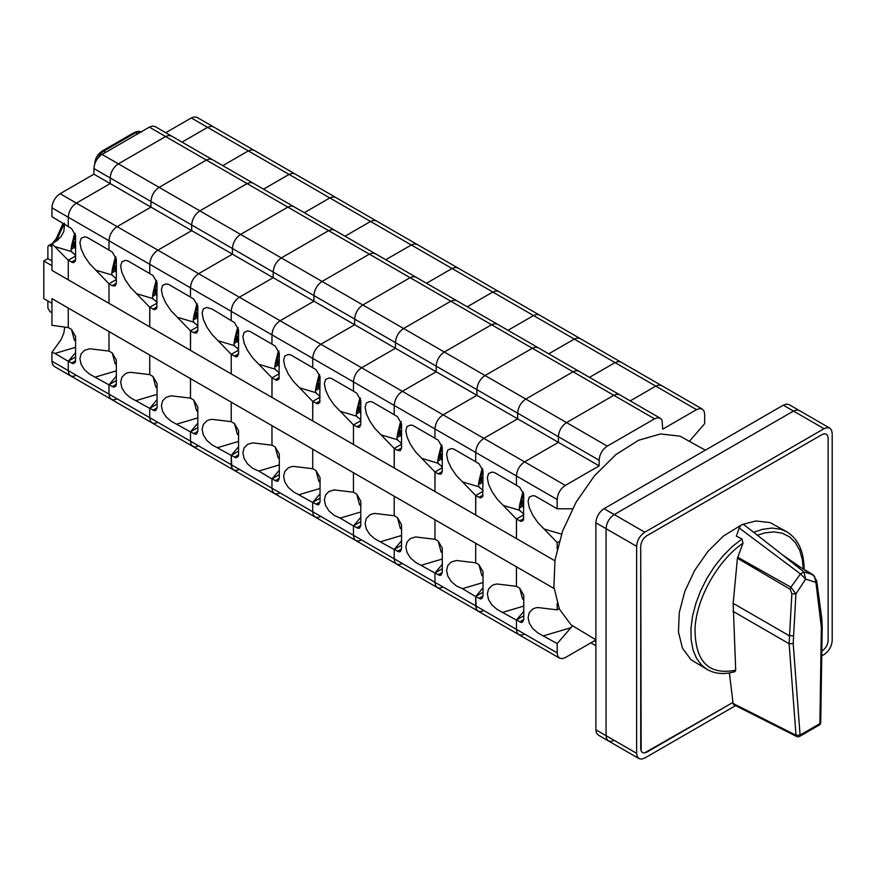 <?xml version="1.0" encoding="UTF-8"?>
<svg xmlns="http://www.w3.org/2000/svg" width="876" height="876" viewBox="0 0 876 876"><rect width="100%" height="100%" fill="white"/><g stroke="black" fill="none" stroke-linecap="round" stroke-linejoin="round"><path stroke-width="1.31" d="M705.366 450.187L680.039 436.171L660.548 433.938L638.516 440.278L615.817 454.666L594.432 475.854L576.189 502.014L562.655 530.9L555.001 560.016L553.884 586.865L559.403 609.127L571.086 624.884L595.888 639.808M822.017 651.01C825.729 648.448 827.765 644.911 828.127 640.422L828.127 438.12L827.656 435.679L826.331 434.157L824.349 433.773L822.017 434.584L646.817 535.74C643.104 538.302 641.068 541.828 640.706 546.328L640.706 748.63L641.166 751.06L642.491 752.583L644.473 752.966L732.971 702.421L646.817 752.155L644.473 752.966L642.491 752.583L641.166 751.06L640.706 546.328C641.068 541.828 643.104 538.302 646.817 535.74L822.017 434.584L824.349 433.773L826.331 434.157L827.656 435.679L828.127 438.12L828.127 640.422C827.765 644.911 825.729 648.448 822.017 651.01L822.017 651.01M165.739 132.714L191.296 117.964L194.417 116.88L197.056 117.395L213.35 126.801L210.711 126.286L207.59 127.37L182.044 142.12L207.59 127.37L248.335 150.891L222.778 165.652L248.335 150.891L289.08 174.423L263.523 189.172L289.08 174.423L329.825 197.943L304.268 212.693L329.825 197.943L370.57 221.464L345.013 236.213L370.57 221.464L411.315 244.984L385.758 259.745L411.315 244.984L452.06 268.516L426.502 283.266L452.06 268.516L492.805 292.036L467.247 306.786L492.805 292.036L533.55 315.557L507.992 330.307L533.55 315.557L574.295 339.078L548.737 353.838L574.295 339.078L615.029 362.609L589.482 377.359L615.029 362.609L655.774 386.13L630.227 400.88L655.774 386.13L696.519 409.65L662.705 429.174L662.081 420.294L660.318 418.257L657.679 417.743L654.558 418.827L607.287 446.114C602.338 449.53 599.622 454.239 599.14 460.228L599.14 465.879L565.327 485.403C560.377 488.819 557.662 493.516 557.18 499.517L557.18 508.792L572.444 508.814M660.318 418.257L619.573 394.737L616.934 394.222L613.813 395.306L616.934 394.222L619.573 394.737L578.828 371.205L576.189 370.69L573.068 371.774L576.189 370.69L578.828 371.205L538.083 347.684L535.444 347.17L532.323 348.254L535.444 347.17L538.083 347.684L497.338 324.164L494.699 323.649L491.578 324.733L494.699 323.649L497.338 324.164L456.593 300.643L453.954 300.129L450.833 301.213L453.954 300.129L456.593 300.643L415.848 277.112L413.209 276.597L410.088 277.681L413.209 276.597L415.848 277.112L375.103 253.591L372.464 253.076L369.344 254.16L372.464 253.076L375.103 253.591L334.369 230.07L331.719 229.556L328.599 230.64L331.719 229.556L334.369 230.07L293.624 206.55L290.974 206.035L287.854 207.119L290.974 206.035L293.624 206.55L252.879 183.018L250.229 182.504L247.109 183.588L250.229 182.504L252.879 183.018L212.134 159.498L209.484 158.983L206.375 160.067L209.484 158.983L212.134 159.498L171.389 135.977L168.739 135.462L165.63 136.547L118.359 163.834C113.409 167.25 110.694 171.948 110.212 177.948L110.212 183.588L93.918 174.182L93.918 168.542C94.4 162.542 97.116 157.833 102.065 154.428L149.325 127.14L152.446 126.056L155.085 126.56L171.389 135.977L168.739 135.462L165.63 136.547L118.359 163.834C113.409 167.25 110.694 171.948 110.212 177.948L110.212 183.588L76.398 203.112C71.449 206.528 68.733 211.236 68.251 217.226L68.251 226.512L51.947 216.701L51.947 207.82L68.251 217.226L68.251 226.588L71.503 228.472L75.577 235.534L75.577 259.811L75.27 261.431L73.069 262.701L68.251 260.281L68.251 279.805L554.88 560.76L51.947 270.399L68.251 279.805L68.251 260.281L51.947 243.725L51.947 270.399L51.947 265.691L43.8 260.982L47.873 258.628L51.947 260.982M68.361 260.216L75.577 256.044M75.577 357.014L68.251 361.24L73.069 363.671L75.27 362.39L75.577 360.77L75.577 336.493L71.503 329.442L68.251 327.558L68.251 308.034L68.262 327.569L51.947 325.292L51.947 298.628L149.73 355.076L149.752 374.61L130.425 372.289L127.721 372.782L125.29 373.833L121.852 377.337L120.647 382.264L121.852 387.871L125.29 393.302L130.425 397.726L149.73 408.38L149.73 417.655L150.354 420.896L152.117 422.933L154.767 423.447L157.888 422.363M75.577 352.601L68.383 361.164M75.577 347.312L55.002 353.433L68.251 361.328L68.251 370.603L68.865 373.844L70.638 375.881L73.277 376.395L76.398 375.311M55.002 353.433L51.947 352.316L51.947 361.197L52.571 364.438L54.334 366.475L111.372 399.401L114.022 399.916L117.143 398.832M93.918 174.182L60.094 193.706C55.144 197.122 52.429 201.83 51.947 207.82M64.736 327.131L63.817 333.077L61.134 339.527L51.947 352.316M64.528 224.431L63.817 231.538L61.134 236.389L57.017 240.615L51.947 243.725M71.799 251.642L55.002 246.649M47.873 300.972L47.873 308.034L49.91 311.56L51.947 312.743M51.947 244.524L49.91 245.696L51.947 246.868M49.91 245.696L48.476 245.554L47.873 246.868L47.873 258.628M238.557 451.107L231.22 455.334L236.038 457.765L238.25 456.484L238.557 454.863L238.557 430.587L234.483 423.535L231.22 421.652L231.22 402.128L271.965 425.648L271.976 445.183M231.22 455.334L231.844 467.937L233.607 469.974L236.257 470.489L239.367 469.405M279.302 464.926L258.727 471.047L271.965 478.942L271.965 488.228L272.589 491.469L274.352 493.495L277.002 494.009L280.112 492.925M258.727 471.047L252.66 468.299L247.514 463.875L244.086 458.444L242.882 452.837L244.086 447.91L247.514 444.406L252.66 442.862L271.965 445.194L271.965 425.648L312.71 449.169L312.71 468.715L293.405 466.382L290.701 466.875L288.259 467.926L284.831 471.43L283.616 476.358L284.831 481.964L288.259 487.395L293.405 491.819L312.71 502.474L312.71 511.748L313.334 514.989L315.097 517.026L317.747 517.541L320.857 516.457M191.296 117.964L207.59 127.37L210.711 126.286L213.35 126.801L417.075 244.415L414.436 243.9L411.315 244.984L414.436 243.9L417.075 244.415L457.82 267.946L455.181 267.432L452.06 268.516L455.181 267.432L457.82 267.946L498.564 291.467L495.915 290.952L492.805 292.036L495.915 290.952L498.564 291.467L539.309 314.988L536.659 314.473L533.55 315.557L536.659 314.473L539.309 314.988L580.054 338.508L577.404 337.994L574.295 339.078L577.404 337.994L580.054 338.508L620.799 362.04L618.149 361.525L615.029 362.609L618.149 361.525L620.799 362.04L661.544 385.56L658.894 385.046L655.774 386.13L658.894 385.046L661.544 385.56L702.289 409.081L699.639 408.566L696.519 409.65M149.325 127.14L369.344 254.16L322.083 281.448C317.134 284.864 314.418 289.573 313.936 295.562L313.936 301.213L280.112 320.736C275.163 324.153 272.447 328.85 271.965 334.851L271.965 344.126L249.956 331.369L247.514 330.964L244.086 332.431L242.882 336.647L244.086 342.965L247.514 350.433L252.66 357.912L271.965 377.885L271.965 397.419L272.086 377.83M279.302 470.215L272.108 478.778M102.065 154.428L159.103 187.355L206.375 160.067L159.103 187.355L199.848 210.875L247.109 183.588L199.848 210.875L240.593 234.407L287.854 207.119L240.593 234.407L281.338 257.927L328.599 230.64L281.338 257.927C276.389 261.344 273.673 266.041 273.192 272.042L273.192 277.681L239.367 297.216C234.418 300.621 231.702 305.33 231.22 311.33L231.22 320.693L234.483 322.565L238.557 329.628L238.557 353.904L237.363 356.543L236.038 356.795L231.22 354.375L231.22 373.899L231.22 354.353L211.915 334.391L206.769 326.912L203.341 319.444L202.137 313.115L203.341 308.899L206.769 307.443L211.915 308.954L231.22 320.605L231.22 311.33L271.965 334.851L271.965 344.213L275.228 346.097L279.302 353.148L278.995 379.045L276.783 380.326L271.965 377.895L279.302 373.658M376.33 220.894L373.691 220.38L370.57 221.464L373.691 220.38L376.33 220.894M654.558 418.827L613.813 395.306L566.553 422.593L613.813 395.306L573.068 371.774L525.808 399.062L573.068 371.774L532.323 348.254L485.063 375.541L532.323 348.254L491.578 324.733L444.318 352.021L491.578 324.733L450.833 301.213L403.573 328.5L450.833 301.213L410.088 277.681L362.828 304.968L410.088 277.681L369.344 254.16L322.083 281.448L281.338 257.927C276.389 261.344 273.673 266.041 273.192 272.042L273.192 277.681L354.681 324.733L320.857 344.257C315.907 347.673 313.192 352.382 312.71 358.372L312.71 367.646L290.701 354.889L288.259 354.484L284.831 355.952L283.616 360.167L284.831 366.486L288.259 373.964L293.405 381.443L312.71 401.405L312.71 420.94L312.831 401.35M238.557 350.137L231.22 354.375M275.513 369.256L258.727 364.274M237.276 433.74L238.557 435.427M234.637 339.395L237.276 333.471L237.276 329.015L234.637 339.395L236.695 337.446M237.276 340.589C235.896 343.053 235.009 343.545 234.637 342.056L237.276 336.132L237.341 341.114L238.557 343.031M238.557 333.855L237.276 333.471M238.206 327.504L237.276 329.015M237.276 336.132L238.557 336.515M235.907 340.425L235.907 337.764M279.302 474.628L271.965 478.865L276.783 481.285L278.108 481.034L279.302 478.395L279.302 454.118L275.228 447.056L271.965 445.172M271.965 478.865L271.965 488.228L272.589 491.469L274.352 493.495L355.842 540.547L358.481 541.061L361.602 539.977M93.918 168.542L150.957 201.469C151.439 195.479 154.154 190.771 159.103 187.355C154.154 190.771 151.439 195.479 150.957 201.469L191.702 224.99C192.183 219 194.899 214.291 199.848 210.875C194.899 214.291 192.183 219 191.702 224.99L232.447 248.521C232.928 242.521 235.644 237.823 240.593 234.407C235.644 237.823 232.928 242.521 232.447 248.521L313.936 295.562C314.418 289.573 317.134 284.864 322.083 281.448L362.828 304.968C357.879 308.385 355.163 313.093 354.681 319.083L354.681 324.733L395.426 348.254L361.602 367.778C356.652 371.194 353.937 375.903 353.455 381.892L353.455 391.178L331.446 378.41L329.004 378.016L325.576 379.472L324.361 383.688L325.576 390.017L329.004 397.485L334.15 404.964L353.455 424.926L353.455 444.471L353.455 424.948L358.273 427.368L359.598 427.116L360.792 424.477L356.718 426.831M320.047 493.735L312.852 502.309M607.287 446.114L566.553 422.593C561.604 426.01 558.877 430.707 558.395 436.708C558.877 430.707 561.604 426.01 566.553 422.593L525.808 399.062C520.859 402.478 518.143 407.187 517.65 413.176C518.143 407.187 520.859 402.478 525.808 399.062L485.063 375.541C480.114 378.958 477.398 383.666 476.905 389.656C477.398 383.666 480.114 378.958 485.063 375.541L444.318 352.021C439.369 355.437 436.653 360.145 436.171 366.135C436.653 360.145 439.369 355.437 444.318 352.021L403.573 328.5C398.624 331.916 395.908 336.614 395.426 342.615C395.908 336.614 398.624 331.916 403.573 328.5L362.828 304.968C357.879 308.385 355.163 313.093 354.681 319.083L313.936 295.562L313.936 301.213L280.112 320.736C275.163 324.153 272.447 328.85 271.965 334.851L312.71 358.372L312.71 367.734L315.973 369.617L320.047 376.669L319.74 402.566L317.528 403.847L312.71 401.416L320.047 397.189M316.258 392.787L299.472 387.794M320.047 488.458L299.472 494.568M278.021 457.272L279.302 458.947M275.382 362.916L278.021 356.992L278.021 352.535L275.382 362.916L277.44 360.967M278.021 364.109C276.641 366.573 275.754 367.066 275.382 365.577L278.021 359.653L278.086 364.635L279.302 366.551M279.302 357.375L278.021 356.992M278.951 351.024L278.021 352.535M278.021 359.653L279.302 360.036M276.652 363.945L276.652 361.284M320.047 498.148L312.71 502.386L317.528 504.806L318.853 504.554L320.047 501.915L320.047 477.639L315.973 470.576L312.71 468.704L312.71 449.169L353.455 472.701L353.455 492.235L353.455 472.701L394.2 496.221L394.2 515.767L374.895 513.435L372.19 513.927L369.749 514.979L366.31 518.482L365.106 523.41L366.31 529.016L369.749 534.448L374.895 538.871L394.2 549.515L394.2 558.789L394.824 562.042L396.587 564.067L399.226 564.582L402.347 563.498M312.71 502.386L312.71 511.748L313.334 514.989L315.097 517.026M360.792 511.978L340.206 518.088L353.455 525.994L353.455 535.269L354.079 538.51L355.842 540.547L437.332 587.588L439.971 588.103L443.092 587.019M340.206 518.088L334.15 515.351L329.004 510.927L325.576 505.496L324.361 499.889L325.576 494.951L329.004 491.447L334.15 489.903L353.455 492.235M60.094 193.706L76.398 203.112L110.212 183.588L150.957 207.119L150.957 201.469L150.957 207.119L191.702 230.64L191.702 224.99L191.702 230.64L232.447 254.16L232.447 248.521L232.447 254.16L273.192 277.681L239.367 297.216L320.857 344.257L354.681 324.733L354.681 319.083L395.426 342.615L395.426 348.254L436.171 371.785L402.347 391.309C397.397 394.715 394.682 399.423 394.2 405.424L394.2 414.698L372.19 401.931L369.749 401.536L366.31 403.004L365.106 407.209L366.31 413.538L369.749 421.006L374.895 428.484L394.2 448.446L394.2 467.992L394.31 448.402M360.792 517.256L353.597 525.83M599.14 460.228L558.395 436.708L558.395 442.347L524.582 461.871L483.837 438.35C478.887 441.767 476.172 446.475 475.69 452.465C476.172 446.475 478.887 441.767 483.837 438.35L517.65 418.827L558.395 442.347L558.395 436.708L517.65 413.176L517.65 418.827L483.837 438.35L443.092 414.83C438.142 418.246 435.427 422.944 434.945 428.944C435.427 422.944 438.142 418.246 443.092 414.83L476.905 395.306L517.65 418.827L517.65 413.176L476.905 389.656L476.905 395.306L443.092 414.83L402.347 391.309C397.397 394.715 394.682 399.423 394.2 405.424L353.455 381.892C353.937 375.903 356.652 371.194 361.602 367.778L402.347 391.309L436.171 371.785L476.905 395.306L476.905 389.656L436.171 366.135L436.171 371.785L436.171 366.135L395.426 342.615L395.426 348.254L361.602 367.778L320.857 344.257C315.907 347.673 313.192 352.382 312.71 358.372L353.455 381.892L353.455 391.254L356.718 393.138L360.792 400.201L360.792 424.477M357.003 416.308L340.206 411.315M318.765 480.793L320.047 482.479M316.126 386.436L318.765 380.523L318.765 376.067L316.126 386.436L318.185 384.487M318.765 387.641C317.386 390.105 316.499 390.587 316.126 389.097L318.765 383.184L318.831 388.156L320.047 390.083M320.047 380.896L318.765 380.523M319.685 374.545L318.765 376.067M318.765 383.184L320.047 383.557M317.397 387.466L317.397 384.805M360.792 521.669L353.455 525.907L358.273 528.327L359.598 528.075L360.792 525.436L360.792 501.16L356.718 494.108L353.455 492.224M353.455 525.907L353.455 535.269L354.079 538.51L355.842 540.547M401.536 540.788L394.342 549.351M360.792 420.71L353.455 424.948M397.748 439.829L380.95 434.835M401.536 535.499L380.95 541.62M359.51 504.313L360.792 506M356.871 409.968L359.51 404.044L359.51 399.587L356.871 409.968L358.93 408.008M359.51 411.162C358.131 413.625 357.244 414.118 356.871 412.629L359.51 406.705L359.576 411.687L360.792 413.603M360.792 404.427L359.51 404.044M360.43 398.065L359.51 399.587M359.51 406.705L360.792 407.088M358.131 410.997L358.131 408.336M401.536 545.2L394.2 549.427L399.018 551.858L400.343 551.595L401.536 548.956L401.536 524.68L397.463 517.628L394.2 515.745L394.2 496.221L434.945 519.742L434.956 539.277L415.64 536.955L410.494 538.499L407.055 542.003L405.851 546.931L407.055 552.537L410.494 557.968L415.64 562.392L434.945 573.035L434.945 582.321L435.569 585.562L437.332 587.588L478.077 611.12L480.716 611.634L483.837 610.55M394.2 549.427L394.2 558.789L394.824 562.042L396.587 564.067M401.536 447.997L397.463 450.352L400.343 450.636L401.536 447.997L401.536 423.721L397.463 416.658L394.2 414.786L394.2 405.424L434.945 428.944L434.945 438.219L412.935 425.462L410.494 425.057L407.055 426.524L405.851 430.74L407.055 437.058L410.494 444.526L415.64 452.016L434.945 471.978L434.945 491.513L435.054 471.923M442.281 564.308L435.087 572.871M397.463 450.352L394.2 448.468L401.536 444.231M438.493 463.349L421.695 458.367M442.281 559.019L421.695 565.14M400.255 527.845L401.536 529.52M397.616 433.489L400.255 427.565L400.255 423.108L397.616 433.489L399.675 431.54M400.255 434.682C398.876 437.146 397.989 437.639 397.616 436.149L400.255 430.225L400.321 435.208L401.536 437.124M401.536 427.948L400.255 427.565M401.175 421.597L400.255 423.108M400.255 430.225L401.536 430.609M398.876 434.518L398.876 431.857M442.281 568.721L434.945 572.959L439.763 575.379L441.088 575.127L442.281 572.488L442.281 548.212L438.208 541.149L434.945 539.266L434.945 519.742L475.69 543.262L475.701 562.797M434.945 572.959L434.945 582.321L435.569 585.562L437.332 587.588M483.026 582.551L462.44 588.661L475.69 596.567L476.314 609.083L478.077 611.12L518.822 634.64L521.461 635.155L524.582 634.071M462.44 588.661L456.374 585.913L451.239 581.489L447.8 576.058L446.596 570.451L447.8 565.524L451.239 562.02L456.374 560.476L475.69 562.808M442.281 471.518L438.208 473.872L441.088 474.157L442.281 471.518L442.281 447.242L438.208 440.19L434.945 438.307L434.945 428.944L475.69 452.465L475.69 461.74L453.669 448.983L451.239 448.578L447.8 450.045L446.596 454.261L447.8 460.579L451.239 468.058L456.374 475.537L475.69 495.498L475.69 515.044L475.799 495.444M483.026 587.829L475.832 596.403M438.208 473.872L434.945 471.989L442.281 467.751M479.238 486.881L462.44 481.888M441 551.365L442.281 553.041M438.361 457.009L441 451.085L441 446.629L438.361 457.009L440.409 455.06M441 458.203C439.61 460.677 438.734 461.159 438.361 459.67L441 453.746L441.066 458.728L442.281 460.645M442.281 451.469L441 451.085M441.92 445.118L441 446.629M441 453.746L442.281 454.129M439.621 458.038L439.621 455.378M483.026 592.242L475.69 596.479L480.508 598.899L481.833 598.647L483.026 596.008L483.026 571.732L478.953 564.67L475.69 562.797L475.69 543.262L516.435 566.794L516.435 586.329L497.119 583.996L494.414 584.5L491.983 585.54L488.545 589.044L487.341 593.983L488.545 599.589L491.983 605.02L497.119 609.444L516.435 620.088L516.435 629.362L517.048 632.603L518.822 634.64L559.567 658.161L562.206 658.675L565.327 657.591L595.888 639.951M475.69 596.479L475.69 605.842L476.314 609.083L478.077 611.12M599.14 465.879L558.395 442.347L524.582 461.871C519.632 465.287 516.917 469.996 516.435 475.986L516.435 485.271L494.414 472.503L491.983 472.109L488.545 473.566L487.341 477.781L488.545 484.11L491.983 491.578L497.119 499.057L516.435 519.019L516.435 538.565L516.544 518.975M523.771 611.349L516.566 619.923M565.327 485.403L524.582 461.871C519.632 465.287 516.917 469.996 516.435 475.986L475.69 452.465L475.69 461.827L478.953 463.711L483.026 470.762L482.709 496.67L480.508 497.94L475.69 495.509L483.026 491.283M519.983 510.401L503.185 505.408M523.771 606.072L503.185 612.193M481.745 574.886L483.026 576.572M479.106 480.53L481.745 474.617L481.745 470.16L479.106 480.53L481.154 478.581M481.745 481.734C480.355 484.198 479.479 484.68 479.106 483.191L481.745 477.278L481.811 482.249L483.026 484.176M483.026 474.989L481.745 474.617M482.665 468.638L481.745 470.16M481.745 477.278L483.026 477.65M480.366 481.559L480.366 478.898M824.053 428.703L793.492 411.063L796.612 409.979L799.251 410.494L796.612 409.979L793.492 411.063L614.218 514.562L793.492 411.063L783.308 405.183L786.429 404.099L789.068 404.613L829.813 428.134L827.174 427.619L824.053 428.703L644.78 532.214C639.83 535.63 637.115 540.328 636.633 546.328L636.633 753.338L637.246 756.579L639.02 758.605L641.659 759.12L644.78 758.036L735.566 705.618M614.218 740.395L611.098 741.479L608.459 740.965L606.685 738.928L606.072 735.687L606.072 528.677C606.553 522.687 609.269 517.979 614.218 514.562C609.269 517.979 606.553 522.687 606.072 528.677L606.072 735.687L606.685 738.928L608.459 740.965L598.275 735.084L596.501 733.048L595.888 729.807L595.888 522.797C596.37 516.807 599.085 512.099 604.035 508.682L783.308 405.183M821.754 655.861L824.053 654.536C829.003 651.12 831.718 646.411 832.2 640.422L832.2 433.412L831.576 430.171L829.813 428.134M523.771 615.762L516.435 620L521.253 622.431L522.578 622.168L523.771 619.529L523.771 595.253L519.687 588.201L516.435 586.318L516.435 566.794L554.048 588.508L51.947 298.628L51.947 303.326L43.8 298.628L43.8 260.982M516.435 620L516.435 629.362L517.048 632.603L518.822 634.64M572.444 625.957L557.18 643.608L557.18 652.883L557.793 656.135L559.567 658.161M557.18 643.608L537.864 632.965L532.728 628.541L529.29 623.11L528.086 617.503L529.29 612.576L532.728 609.072L535.159 608.021L537.864 607.528L557.18 609.86L559.107 608.459M557.18 603.378L557.18 609.86M689.609 441.088L704.665 423.634L704.665 414.359L704.052 411.118L702.289 409.081M559.107 541.707L557.18 542.54L557.18 549.022M557.18 499.517L516.435 475.986L516.435 485.348L519.687 487.231L523.771 494.294L523.454 520.191L521.253 521.461L516.435 519.041L523.771 514.803M557.18 542.54L537.864 522.578L532.728 515.099L529.29 507.631L528.086 501.302L529.29 497.097L532.728 495.63L535.159 496.024L557.18 508.792M561.505 534.152L543.93 528.929M570.418 627.84L543.93 635.713M522.49 598.407L523.771 600.093M519.851 504.061L522.49 498.137L522.49 493.681L519.851 504.061L521.899 502.112M522.49 505.255C521.1 507.719 520.224 508.211 519.851 506.722L522.49 500.798L522.556 505.78L523.771 507.697M523.771 498.521L522.49 498.137M523.41 492.17L522.49 493.681M522.49 500.798L523.771 501.181M521.111 505.091L521.111 502.43M753.732 532.334L762.317 529.367L772.019 528.075L780.855 529.268L786.801 531.798L770.081 522.589L755.933 520.968L742.574 524.428M741.687 524.79L723.445 536.024L707.907 551.42L694.657 570.418L684.824 591.399L679.272 612.543L678.462 632.045L682.47 648.207L690.945 659.65L707.282 669.527L701.588 665.114L696.497 658.281L692.971 649.674L691.109 639.546L690.967 628.223L692.566 616.058L695.84 603.411L700.69 590.676L706.976 578.248L714.487 566.52L723.018 555.844L732.281 546.547L741.994 538.915L742.968 543.197C717.652 560.563 696.267 598.735 695.018 628.782C695.095 661.654 708.651 675.451 735.698 670.206L733.168 603.356L737.428 558.231L742.968 543.197M737.669 557.213L790.908 587.205L800.467 573.9L739.224 527.998L736.333 536.112L741.994 538.915M796.744 736.541L733.847 704.753L733.092 703.461L796.01 735.271L796.744 736.541A2.88 2.88 0 0 0 799.481 736.464L819.29 725.032A2.88 2.88 0 0 0 820.724 722.58L819.881 723.631L821.36 627.26L815.917 582.42L805.657 579.113L795.912 593.972L791.849 593.775L790.108 589.22L737.428 558.231M729.401 672.943L733.092 703.461M803.248 568.918L802.372 559.731L799.711 550.303L795.375 542.583L789.506 536.824L782.29 533.221L773.979 531.885L764.847 532.871L757.412 535.203M735.698 670.206L734.953 671.651C724.507 674.695 715.276 673.994 707.282 669.527M790.108 589.22L790.908 587.194L795.912 593.972L793.185 643.532L800.073 735.073L819.881 723.631L819.29 725.032M780.188 553.052L803.883 571.929L812.775 574.568L800.828 567.495L814.439 576.189L815.917 582.42L816.739 580.941L821.754 618.336L820.943 619.814M739.224 527.998C740.899 524.691 742.585 523.717 744.272 525.085M803.883 571.929L800.467 573.9L805.657 579.113L803.883 571.929M799.481 736.464L800.073 735.073L796.01 735.271L789.112 643.729L791.849 593.775M116.322 380.534L108.985 384.772L113.814 387.192L116.015 385.922L116.322 384.301L116.322 360.025L112.248 352.962L108.985 351.079L108.985 331.555L109.007 351.09L89.681 348.768L84.545 350.312L81.107 353.816L79.902 358.744L81.107 364.35L84.545 369.781L89.681 374.205L108.985 384.849L108.985 394.134L109.609 397.375L111.372 399.401L192.862 446.453L195.512 446.968L198.633 445.884M108.985 384.772L108.985 394.134L109.609 397.375L111.372 399.401M294.84 173.842L292.201 173.339L289.08 174.423L292.201 173.339L294.84 173.842M116.322 283.331L112.248 285.685L115.128 285.97L116.322 283.331L116.322 259.055L112.248 252.003L108.985 250.12L108.985 240.758C109.478 234.757 112.194 230.059 117.143 226.643C112.194 230.059 109.478 234.757 108.985 240.758L68.251 217.226C68.733 211.236 71.449 206.528 76.398 203.112L117.143 226.643L150.957 207.119L117.143 226.643L157.888 250.164L191.702 230.64L157.888 250.164C152.939 253.58 150.223 258.289 149.73 264.278L149.73 273.553L127.721 260.796L125.29 260.391L121.852 261.858L120.647 266.074L121.852 272.392L125.29 279.871L130.425 287.35L149.73 307.312L149.73 326.847L149.851 307.257M157.067 399.642L149.873 408.205M112.248 285.685L108.985 283.802L108.985 303.326L108.985 283.791L89.681 263.818L84.545 256.339L81.107 248.872L79.902 242.553L81.107 238.338L84.545 236.87L86.976 237.276L108.985 250.032L108.985 240.758L149.73 264.278L149.73 273.64L152.993 275.524L157.067 282.576L156.76 308.472L154.548 309.754L149.73 307.323L157.067 303.096M254.095 150.322L251.456 149.807L248.335 150.891L251.456 149.807L254.095 150.322M116.322 279.564L108.985 283.802M153.278 298.683L136.492 293.701M157.067 394.364L136.492 400.474M115.041 363.179L116.322 364.854M112.402 268.822L115.041 262.899L115.041 258.442L112.402 268.822L114.46 266.873M115.041 270.016C113.661 272.48 112.785 272.973 112.402 271.483L115.041 265.559L115.106 270.542L116.322 272.458M116.322 263.282L115.041 262.899M115.971 256.931L115.041 258.442M115.041 265.559L116.322 265.943M113.672 269.852L113.672 267.191M157.067 404.055L149.73 408.293L154.548 410.713L155.873 410.461L157.067 407.822L157.067 383.546L152.993 376.483L149.73 374.6L149.73 355.076L190.475 378.607L190.497 398.131L171.17 395.81L166.035 397.354L162.597 400.858L161.392 405.796L162.597 411.402L166.035 416.823L171.17 421.257L190.475 431.901L190.475 441.175L191.099 444.417L192.862 446.453L274.352 493.495M149.73 408.293L149.73 417.655L150.354 420.896L152.117 422.933M335.585 197.374L332.946 196.859L329.825 197.943L332.946 196.859L335.585 197.374M197.812 330.383L193.738 332.727L196.618 333.022L197.812 330.383L197.812 306.107L193.738 299.045L190.475 297.161L190.475 287.799L231.22 311.33C231.702 305.33 234.418 300.621 239.367 297.216L198.633 273.684C193.684 277.101 190.957 281.809 190.475 287.799L149.73 264.278C150.223 258.289 152.939 253.58 157.888 250.164L198.633 273.684L232.447 254.16L198.633 273.684C193.684 277.101 190.957 281.809 190.475 287.799L190.475 297.074L168.466 284.317L166.035 283.923L162.597 285.379L161.392 289.595L162.597 295.924L166.035 303.392L171.17 310.87L190.475 330.832L190.475 350.378L190.596 330.789M197.812 423.163L190.618 431.737M194.023 322.215L177.237 317.221M197.812 417.885L177.237 423.995M155.786 386.699L157.067 388.375M153.147 292.343L155.786 286.43L155.786 281.973L153.147 292.343L155.205 290.394M155.786 293.537C154.406 296.011 153.53 296.493 153.147 295.004L155.786 289.091L155.851 294.062L157.067 295.989M157.067 286.802L155.786 286.43M156.716 280.451L155.786 281.973M155.786 289.091L157.067 289.463M154.417 293.372L154.417 290.712M197.812 427.576L190.475 431.813L195.293 434.233L196.618 433.981L197.812 431.342L197.812 407.066L193.738 400.014L190.475 398.131L190.475 378.607L231.22 402.128L231.231 421.663L211.915 419.33L209.211 419.834L206.769 420.885L203.341 424.389L202.137 429.317L203.341 434.923L206.769 440.354L211.915 444.778L231.22 455.421L231.22 464.696L231.844 467.937L233.607 469.974M190.475 431.813L190.475 441.175L191.099 444.417L192.862 446.453M238.557 446.694L231.363 455.257M193.738 332.727L190.475 330.854L197.812 326.617M234.768 345.735L217.982 340.742M238.557 441.405L217.982 447.526M196.531 410.22L197.812 411.906M193.892 315.875L196.531 309.951L196.531 305.494L193.892 315.875L195.95 313.915M196.531 317.068C195.151 319.532 194.275 320.025 193.892 318.535L196.531 312.612L196.596 317.594L197.812 319.51M197.812 310.334L196.531 309.951M197.461 303.972L196.531 305.494M196.531 312.612L197.812 312.995M195.162 316.904L195.162 314.243M68.251 361.24L68.251 370.603L68.865 373.844L70.638 375.881M116.322 376.122L109.128 384.684M112.544 275.163L95.747 270.169M116.322 370.833L95.747 376.954M74.296 339.647L75.577 341.333M71.657 245.302L74.296 239.378L74.296 234.921L71.657 245.302L73.715 243.353M74.296 246.495C72.916 248.959 72.04 249.452 71.657 247.963L74.296 242.039L74.361 247.021L75.577 248.937M75.577 239.761L74.296 239.378M75.227 233.41L74.296 234.921M74.296 242.039L75.577 242.422M72.927 246.331L72.927 243.67M51.947 361.197L557.18 652.883M140.861 132.024L138.594 131.696L135.473 132.78L137.51 133.962M64.419 223.205L56.184 241.25M56.874 238.611L57.947 239.838M141.233 132.21C139.799 130.984 137.401 131.126 134.039 132.637L135.473 132.78L103.697 151.132L105.733 152.304M134.039 132.637L102.251 150.99L103.697 151.132L100.576 153.65L96.601 160.012M53.151 243.145L48.476 245.554M238.557 353.904L234.483 356.258M238.557 454.863L234.483 457.217M237.385 328.401C231.943 349.929 233.837 343.874 238.152 349.185L238.557 349.195M279.302 377.425L275.228 379.779M279.302 478.395L275.228 480.738M278.13 351.922C272.688 373.45 274.582 367.394 278.897 372.705L279.302 372.727M320.047 400.945L315.973 403.299M320.047 501.915L315.973 504.269M318.875 375.443C313.433 396.981 315.327 390.926 319.641 396.237L320.047 396.248M360.792 525.436L356.718 527.79M359.62 398.963C354.178 420.502 356.072 414.447 360.386 419.757L360.792 419.768M401.536 548.956L397.463 551.311M400.365 422.495C394.923 444.022 396.817 437.967 401.131 443.278L401.536 443.3M442.281 572.488L438.208 574.831M441.11 446.015C435.668 467.543 437.562 461.488 441.876 466.798L442.281 466.82M483.026 495.039L478.953 497.393M483.026 596.008L478.953 598.363M481.855 469.536C476.413 491.075 478.307 485.019 482.621 490.33L483.026 490.341M595.888 729.807L636.633 753.338M595.888 522.797L636.633 546.328M604.035 508.682L644.78 532.214M594.257 640.893L595.888 641.834M523.771 518.57L519.687 520.924M523.771 619.529L519.687 621.883M522.6 493.068C517.147 514.595 519.052 508.54 523.366 513.851L523.771 513.862M793.185 643.532L789.112 643.729L732.96 611.306M733.168 603.356L789.112 635.648L793.174 635.845M813.53 575.707L812.775 574.568M821.754 618.336L822.203 626.209L821.36 627.26M116.322 384.301L112.248 386.644M115.15 257.829C109.708 279.356 111.602 273.301 115.917 278.612L116.322 278.634M157.067 306.852L152.993 309.206M157.067 407.822L152.993 410.176M155.895 281.349C150.453 302.888 152.347 296.833 156.662 302.132L157.067 302.154M197.812 431.342L193.738 433.697M196.64 304.87C191.198 326.409 193.092 320.353 197.407 325.664L197.812 325.675M75.577 259.811L71.503 262.165M75.577 360.77L71.503 363.124M74.416 234.308C68.963 255.836 70.857 249.78 75.183 255.091L75.577 255.102M102.251 150.99C97.608 154.121 95.09 158.479 94.707 164.064M62.962 223.555L56.283 238.622L52.44 243.265M237.385 434.365L234.483 423.535M278.13 457.885L275.228 447.056M318.875 481.406L315.973 470.587M359.62 504.937L356.718 494.108M400.365 528.458L397.463 517.628M441.11 551.979L438.208 541.149M481.855 575.499L478.953 564.681M639.02 758.605L608.459 740.965M590.884 642.842L595.888 645.732M522.6 599.031L519.698 588.201M782.629 554.979L800.828 567.495M782.607 554.957L743.91 524.669M812.972 574.656L816.739 580.941M822.203 626.209L820.724 722.58M804.113 569.433L804.113 569.378C803.971 551.453 798.2 538.926 786.801 531.798M115.15 363.792L112.248 352.962M155.895 387.312L152.993 376.483M196.64 410.844L193.738 400.014M74.416 340.271L71.514 329.442"/></g></svg>

